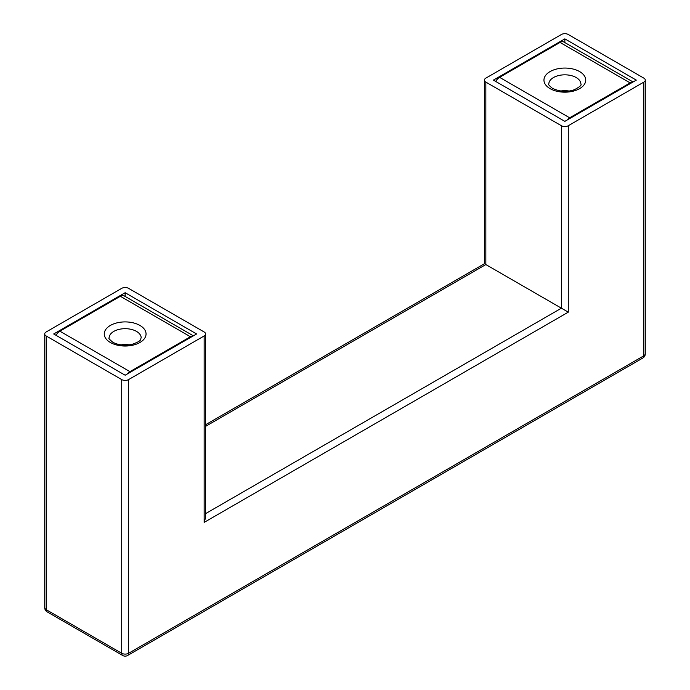<?xml version="1.0" encoding="UTF-8"?>
<svg xmlns="http://www.w3.org/2000/svg" width="690" height="690" viewBox="0 0 690 690"><rect width="100%" height="100%" fill="white"/><g stroke="black" fill="none" stroke-linecap="round" stroke-linejoin="round"><path stroke-width="1.03" d="M485.838 82.101L561.41 125.727A4.856 2.803 0 0 0 568.284 125.727L568.284 312.156L484.415 263.735L484.415 80.118A4.856 2.803 0 0 0 485.838 82.101L485.838 264.563L205.586 426.36M642.847 358.015A4.856 4.856 0 0 0 645.279 353.806A4.856 2.803 180 0 1 643.856 355.79A4.856 2.803 -120 0 1 642.847 358.015L127.581 655.5A4.856 2.803 -120 0 0 128.59 653.275L643.856 355.79L643.856 82.101L568.284 125.727M44.721 333.969A4.856 2.803 180 0 0 46.144 335.952L121.716 379.586A4.856 2.803 -0 0 0 128.59 379.586L204.162 335.952A4.856 2.803 -0 0 0 205.586 333.969A4.856 2.803 -0 0 0 204.162 331.985L128.59 288.351A4.856 2.803 -0 0 0 121.716 288.351L46.144 331.985A4.856 2.803 180 0 0 44.721 333.969L44.721 607.666A4.856 4.856 0 0 0 47.153 611.866L122.725 655.5A4.856 4.856 0 0 0 127.581 655.5M484.415 80.118A4.856 2.803 0 0 1 485.838 78.134L561.41 34.5A4.856 2.803 180 0 1 568.284 34.5L643.856 78.134A4.856 2.803 0 0 1 645.279 80.118A4.856 2.803 0 0 1 643.856 82.101M564.851 38.864L636.301 80.118L564.851 121.362L493.393 80.118L564.851 38.864L564.851 42.582M564.851 90.692L564.851 91.287M125.149 292.715L53.699 333.969L125.149 375.222L196.607 333.969L125.149 292.715L125.149 296.433M125.149 344.543L125.149 345.138M568.284 312.156L204.162 522.382L205.586 517.595L205.586 333.969M632.773 82.144A7.771 4.485 120 0 0 630.117 82.895L569.655 117.8L499.577 77.34L560.039 42.435L630.117 82.895M566.999 120.129A7.771 4.485 -60 0 1 569.655 117.8M495.696 81.437A7.771 4.485 -60 0 1 499.577 77.34M633.075 81.972L563.928 42.047A7.771 4.485 120 0 0 560.039 42.435M568.991 91.002A16.034 9.255 0 0 0 560.703 91.002M193.079 336.004A7.771 4.485 120 0 0 190.423 336.746L120.345 296.286L59.883 331.191L129.962 371.651L190.423 336.746M127.305 373.98A7.771 4.485 -60 0 1 129.962 371.651M56.002 335.297A7.771 4.485 -60 0 1 59.883 331.191M193.381 335.832L124.226 295.906A7.771 4.485 120 0 0 120.345 296.286M121.009 344.862A16.034 9.255 180 0 1 129.297 344.862M561.41 125.727L561.41 308.189L205.586 513.627M46.144 335.952L46.144 609.641L121.716 653.275A4.856 2.803 180 0 0 128.59 653.275L128.59 379.586M204.162 522.382L204.162 335.952M47.153 611.866A4.856 2.803 120 0 1 46.144 609.641A4.856 2.803 180 0 1 44.721 607.666M122.725 655.5A4.856 2.803 120 0 1 121.716 653.275L121.716 379.586M579.617 71.588A20.89 12.058 0 0 0 550.077 71.588A20.89 12.058 0 0 0 550.077 88.639A20.89 12.058 0 0 0 579.617 88.639A20.89 12.058 0 0 0 579.617 71.588M576.184 77.539A16.034 9.255 0 0 0 558.71 75.529A16.034 9.255 0 0 0 548.817 84.085C547.886 84.111 549.119 85.551 552.509 88.406C560.09 91.805 567.396 92.227 574.434 89.683C579.773 86.871 581.92 85.008 580.877 84.085A16.034 9.255 0 0 0 576.184 77.539M110.383 342.499A20.89 12.058 180 0 1 110.383 325.439A20.89 12.058 180 0 1 139.923 325.439A20.89 12.058 180 0 1 139.923 342.499A20.89 12.058 180 0 1 110.383 342.499M109.124 337.936A16.034 9.255 180 0 1 119.016 329.389A16.034 9.255 180 0 1 136.491 331.39A16.034 9.255 180 0 1 141.183 337.936C140.01 339.29 143.209 340.325 132.213 344.31C124.709 345.828 118.24 345.138 112.815 342.257C109.425 339.402 108.192 337.962 109.124 337.936M645.279 353.806L645.279 80.118M484.415 263.735L205.586 424.721"/></g></svg>
